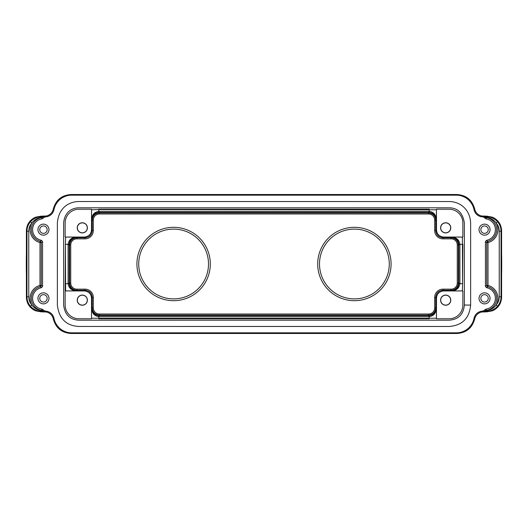 <?xml version="1.0" encoding="UTF-8"?>
<svg xmlns="http://www.w3.org/2000/svg" width="528" height="528" viewBox="0 0 528 528"><rect width="100%" height="100%" fill="white"/><g stroke="black" fill="none" stroke-linecap="round" stroke-linejoin="round"><path stroke-width="0.79" d="M91.529 209.788L91.542 209.788A1.082 1.082 45 0 0 91.384 209.227A1.069 1.069 0 0 1 91.529 209.788L91.529 229.838C91.106 234.221 88.697 236.63 84.315 237.065L65.624 237.065A1.082 1.082 -135 0 1 65.149 236.96L65.149 222.961A13.741 13.741 0 0 1 78.883 209.227L91.417 209.227A1.082 1.082 -135 0 1 91.562 209.768L91.529 229.838C91.1 234.221 88.697 236.623 84.315 237.052L65.624 237.052A1.069 1.069 0 0 1 65.149 236.94M69.181 283.655L68.099 283.681A8.323 8.316 135 0 1 68.092 283.47L68.092 244.53A8.323 8.316 -135 0 1 68.099 244.319C68.68 240.022 71.379 237.613 76.197 237.085C72.026 237.626 69.689 240.049 69.181 244.345L69.181 283.655C69.689 287.951 72.026 290.374 76.197 290.915C71.379 290.387 68.68 287.978 68.099 283.681L65.149 283.681L65.149 291.014L65.393 244.319L65.604 290.915L84.315 290.948C88.697 291.377 91.1 293.779 91.529 298.162L91.529 318.212A1.069 1.069 0 0 1 91.364 318.773L78.883 318.773A13.741 13.741 0 0 1 65.149 305.039L65.149 291.04A1.082 1.082 -45 0 1 65.624 290.935L84.315 290.935C88.697 291.37 91.106 293.779 91.542 298.162L91.542 318.212A1.082 1.082 135 0 1 91.384 318.773L91.417 318.773A1.082 1.082 135 0 0 91.562 318.232L436.438 318.232L436.471 298.162C436.9 293.779 439.303 291.377 443.685 290.948L462.376 290.948A1.069 1.069 0 0 1 462.851 291.06L462.851 305.039A13.741 13.741 0 0 1 449.117 318.773L436.583 318.773A1.082 1.082 45 0 1 436.438 318.232L436.438 308.543C435.917 313.355 433.508 316.054 429.211 316.642A8.323 8.316 45 0 1 428.993 316.642L99.007 316.642A8.323 8.316 135 0 1 98.789 316.642C94.492 316.054 92.083 313.355 91.562 308.543C92.103 312.708 94.519 315.044 98.822 315.553L429.178 315.553C433.481 315.044 435.897 312.708 436.438 308.543L435.765 307.87C435.329 312.253 432.92 314.662 428.538 315.097L99.462 315.097C95.08 314.662 92.671 312.253 92.235 307.87L92.235 297.469C91.799 293.086 89.39 290.677 85.008 290.242L76.87 290.242C72.488 289.806 70.079 287.39 69.637 283.015L69.637 244.985C70.079 240.61 72.488 238.194 76.87 237.758L85.008 237.758C89.39 237.323 91.799 234.914 92.235 230.531L92.235 220.13C92.671 215.747 95.08 213.338 99.462 212.903L428.538 212.903C432.92 213.338 435.329 215.747 435.765 220.13L435.765 230.531C436.201 234.914 438.61 237.323 442.992 237.758L451.13 237.758C455.512 238.194 457.921 240.61 458.363 244.985L458.363 283.015C457.921 287.39 455.512 289.806 451.13 290.242L442.992 290.242C438.61 290.677 436.201 293.086 435.765 297.469L435.765 307.87L434.683 307.87L434.683 297.469A8.323 8.316 -135 0 1 442.992 289.153L451.13 289.153A6.151 6.145 45 0 0 457.274 283.015L457.274 244.985A6.151 6.145 -45 0 0 451.13 238.847L442.992 238.847A8.323 8.316 135 0 1 434.683 230.531L434.683 220.13A6.151 6.145 -45 0 0 428.538 213.985L99.462 213.985A6.151 6.145 -135 0 0 93.317 220.13L93.317 230.531A8.323 8.316 45 0 1 85.008 238.847L76.87 238.847A6.151 6.145 -135 0 0 70.726 244.985L70.726 283.015A6.151 6.145 135 0 0 76.87 289.153L85.008 289.153A8.323 8.316 -45 0 1 93.317 297.469L93.317 307.87A6.151 6.145 135 0 0 99.462 314.015L428.538 314.015A6.151 6.145 45 0 0 434.683 307.87M434.683 220.13L435.765 220.13L436.438 219.457L436.438 209.768A1.082 1.082 -45 0 1 436.583 209.227L449.117 209.227A13.741 13.741 0 0 1 462.851 222.961L462.851 236.986A1.082 1.082 135 0 1 462.376 237.065L443.685 237.052C439.303 236.623 436.9 234.221 436.471 229.838L436.471 209.788A1.069 1.069 0 0 1 436.636 209.227A1.082 1.082 -45 0 0 436.458 209.788L98.789 209.557L91.562 209.768L91.562 219.457C92.083 214.645 94.492 211.946 98.789 211.358A8.323 8.316 -135 0 1 99.007 211.358L428.993 211.358A8.323 8.316 -45 0 1 429.211 211.358C433.508 211.946 435.917 214.645 436.438 219.457C435.897 215.292 433.481 212.956 429.178 212.447L98.822 212.447C94.519 212.956 92.103 215.292 91.562 219.457L92.235 220.13L93.317 220.13M436.471 318.212L436.458 318.212A1.082 1.082 -135 0 0 436.616 318.773A1.069 1.069 0 0 1 436.471 318.212L436.458 298.162C436.894 293.779 439.303 291.37 443.685 290.935L462.376 290.935A1.082 1.082 45 0 1 462.851 291.04L462.851 291.06M464.363 222.981C462.825 212.982 457.769 207.92 449.209 207.808L78.804 207.808C72.626 207.9 64.726 211.279 63.637 222.941L63.637 305.026C64.779 314.629 69.835 319.684 78.804 320.192L449.196 320.192C458.462 319.473 463.518 314.417 464.363 305.039L464.363 222.981M48.965 229.654A5.511 5.511 0 0 0 43.454 224.136A5.511 5.511 0 0 0 37.943 229.654A5.511 5.511 0 0 0 43.454 235.165A5.511 5.511 0 0 0 48.965 229.654M490.057 229.654A5.511 5.511 0 0 0 484.546 224.136A5.511 5.511 0 0 0 479.035 229.654A5.511 5.511 0 0 0 484.546 235.165A5.511 5.511 0 0 0 490.057 229.654M48.965 298.346A5.511 5.511 0 0 0 43.454 292.835A5.511 5.511 0 0 0 37.943 298.346A5.511 5.511 0 0 0 43.454 303.864A5.511 5.511 0 0 0 48.965 298.346M490.057 298.346A5.511 5.511 0 0 1 484.546 303.864A5.511 5.511 0 0 1 479.035 298.346A5.511 5.511 0 0 1 484.546 292.835A5.511 5.511 0 0 1 490.057 298.346M483.133 216.863L482.869 216.863A9.042 9.042 -45 0 1 474.019 209.629A18.091 18.077 -45 0 0 456.311 195.169L71.689 195.169A18.091 18.077 -135 0 0 53.981 209.629A9.042 9.042 -135 0 1 45.131 216.863L41.837 218.929A10.844 10.844 0 0 0 41.501 240.319L42.55 241.58L42.55 286.42L41.501 287.681A10.844 10.844 0 0 0 41.837 309.071L45.131 311.137A9.042 9.042 135 0 1 53.981 318.371A18.091 18.077 135 0 0 71.689 332.831L456.311 332.831A18.091 18.077 45 0 0 474.019 318.371A9.042 9.042 45 0 1 482.869 311.137L486.163 309.071A10.844 10.844 0 0 0 486.499 287.681L485.45 286.42L485.45 241.58L486.499 240.319A10.844 10.844 0 0 0 486.163 218.929L483.133 216.863L486.572 216.784C490.921 216.863 494.564 218.513 497.508 221.747C499.818 224.479 500.999 227.641 501.046 231.224L501.046 296.776C500.999 300.359 499.818 303.521 497.508 306.253C494.564 309.487 490.921 311.137 486.572 311.216L483.133 311.137M57.367 222.922C58.839 206.481 70.211 201.643 78.731 201.531L449.262 201.538C459.763 201.59 469.966 209.088 470.639 222.889L470.639 305.092C469.392 318.285 462.271 325.413 449.275 326.469L78.725 326.462C66.119 325.684 58.997 318.569 57.367 305.105L57.367 222.922M429.178 315.553L429.211 318.773L98.789 318.773L98.822 315.553M458.819 244.345L459.901 244.319A8.323 8.316 -45 0 1 459.908 244.53L459.908 283.47A8.323 8.316 45 0 1 459.901 283.681C459.32 287.978 456.621 290.387 451.803 290.915C455.974 290.374 458.311 287.951 458.819 283.655L458.819 244.345C458.311 240.049 455.974 237.626 451.803 237.085C456.621 237.613 459.32 240.022 459.901 244.319L462.851 244.319L462.607 283.681L462.396 237.085L443.685 237.065C439.303 236.63 436.894 234.221 436.458 229.838L436.458 209.788M98.822 212.447L98.789 209.227L429.211 209.227L429.178 212.447M87.397 300.155A5.082 5.082 0 0 0 79.781 295.759A5.082 5.082 0 0 0 79.781 304.557A5.082 5.082 0 0 0 87.397 300.155M65.149 291.06A1.069 1.069 0 0 1 65.624 290.948M44.867 311.137L41.428 311.216C37.079 311.137 33.436 309.487 30.492 306.253C28.182 303.521 27.001 300.359 26.954 296.776L26.954 231.224C27.001 227.641 28.182 224.479 30.492 221.747C33.436 218.513 37.079 216.863 41.428 216.784L44.867 216.863M26.4 253.876A13.556 0.356 90 0 0 26.4 274.124L26.4 297.33C26.73 303.758 29.839 308.26 35.739 310.847L40.854 311.784L46.688 312.055C50.233 313.111 52.45 315.427 53.335 319.018C55.836 328 61.736 332.818 71.042 333.478L456.958 333.478C466.264 332.818 472.164 328 474.665 319.018C475.55 315.427 477.767 313.111 481.312 312.055L487.153 311.791L492.261 310.847C498.161 308.26 501.27 303.758 501.6 297.33L501.6 274.124A13.556 0.356 90 0 0 501.6 253.876L501.6 230.67C501.27 224.242 498.161 219.74 492.261 217.153L487.146 216.216L481.312 215.945C477.767 214.889 475.55 212.573 474.665 208.982C472.164 200 466.264 195.182 456.958 194.522L71.042 194.522C61.736 195.182 55.836 200 53.335 208.982C52.45 212.573 50.233 214.889 46.688 215.945L40.854 216.216L35.739 217.153C29.839 219.74 26.73 224.242 26.4 230.67L26.4 253.988M486.163 309.071L485.998 310.53L486.763 310.471C490.664 310.015 493.786 308.213 496.142 305.065L497.508 306.253M485.45 286.42L486.73 285.397A1.808 1.122 -127.5 0 0 487.674 286.631L486.499 287.681M486.499 240.319L487.674 241.369A1.808 1.122 -52.5 0 0 486.73 242.603L485.45 241.58M497.508 221.747L496.142 222.935A13.405 13.405 0 0 1 488.004 242.603L488.004 285.397A13.405 13.405 0 0 1 496.142 305.065A12.665 12.652 -135 0 0 499.237 296.776L499.237 231.224A12.665 12.652 135 0 0 496.142 222.935C493.786 219.787 490.664 217.985 486.763 217.529L485.998 217.47L486.163 218.929M41.501 287.681L40.326 286.631A1.808 1.122 127.5 0 0 41.27 285.397L42.55 286.42M43.105 217.892L41.237 217.529C37.336 217.985 34.214 219.787 31.858 222.935A12.665 12.652 45 0 0 28.763 231.224L28.763 296.776A12.665 12.652 -45 0 0 31.858 305.065C34.214 308.213 37.336 310.015 41.237 310.471L42.002 310.53L41.837 309.071M41.837 218.929L42.002 217.47M42.55 241.58L41.27 242.603A1.808 1.122 52.5 0 0 40.326 241.369L41.501 240.319M42.002 310.53L43.105 310.108M484.895 310.108L485.998 310.53M485.998 217.47L484.895 217.892M485.938 310.642L485.694 311.21M485.938 217.358L485.694 216.79M42.062 217.358L42.306 216.79M42.062 310.642L42.306 311.21M462.851 236.94A1.069 1.069 0 0 1 462.376 237.052M317.691 264A36.696 36.696 0 0 1 372.735 232.221A36.696 36.696 0 0 1 372.735 295.779A36.696 36.696 0 0 1 317.691 264M136.917 264A36.696 36.696 0 0 1 191.961 232.221A36.696 36.696 0 0 1 191.961 295.779A36.696 36.696 0 0 1 136.917 264M462.376 290.948L462.607 283.681L458.819 283.655M65.624 237.052L65.393 244.319L69.181 244.345M482.869 311.137L483.523 311.791L487.153 311.791L492.261 310.847L494.399 309.83M486.763 217.529L486.572 216.784L487.153 216.209L492.261 217.153L494.399 218.17M474.019 318.371L474.665 319.018C475.55 315.427 477.761 313.104 481.312 312.061L483.516 311.791M487.153 216.209L481.312 215.945C477.761 214.896 475.55 212.573 474.665 208.982L474.019 209.629M71.689 332.831L71.042 333.478C61.723 332.845 55.816 328.02 53.335 319.018L53.981 318.371M41.237 310.471L41.428 311.216L40.847 311.791L46.688 312.055C50.239 313.104 52.45 315.427 53.335 319.018M456.311 195.169L456.958 194.522L71.042 194.522C61.723 195.155 55.816 199.98 53.335 208.982L53.981 209.629M45.131 216.863L44.477 216.209L46.688 215.945C50.239 214.896 52.45 212.573 53.335 208.982M33.601 309.83L35.739 310.847L40.847 311.791M44.484 216.209L40.847 216.209L41.428 216.784L41.237 217.529M40.847 216.209L35.739 217.153L33.601 218.17M486.763 310.471L486.572 311.216L487.146 311.784M30.492 306.253L31.858 305.065A13.405 13.405 0 0 1 39.996 285.397L39.996 242.603A13.405 13.405 0 0 1 31.858 222.935L30.492 221.747M138.725 264A34.888 34.888 0 0 0 191.057 294.215A34.888 34.888 0 0 0 191.057 233.785A34.888 34.888 0 0 0 138.725 264M319.499 264A34.888 34.888 0 0 0 371.831 294.215A34.888 34.888 0 0 0 371.831 233.785A34.888 34.888 0 0 0 319.499 264M450.76 300.155A5.082 5.082 0 0 0 443.137 295.759A5.082 5.082 0 0 0 443.137 304.557A5.082 5.082 0 0 0 450.76 300.155M450.76 227.845A5.082 5.082 0 0 0 443.137 223.443A5.082 5.082 0 0 0 443.137 232.241A5.082 5.082 0 0 0 450.76 227.845M87.397 227.845A5.082 5.082 0 0 0 79.781 223.443A5.082 5.082 0 0 0 79.781 232.241A5.082 5.082 0 0 0 87.397 227.845M87.292 300.155A4.97 4.97 0 0 0 82.322 295.185A4.97 4.97 0 0 0 77.352 300.155A4.97 4.97 0 0 0 82.322 305.125A4.97 4.97 0 0 0 87.292 300.155M450.648 300.155A4.97 4.97 0 0 0 445.678 295.185A4.97 4.97 0 0 0 440.708 300.155A4.97 4.97 0 0 0 445.678 305.125A4.97 4.97 0 0 0 450.648 300.155M87.292 227.845A4.97 4.97 0 0 0 82.322 222.875A4.97 4.97 0 0 0 77.352 227.845A4.97 4.97 0 0 0 82.322 232.815A4.97 4.97 0 0 0 87.292 227.845M450.648 227.845A4.97 4.97 0 0 0 445.678 222.875A4.97 4.97 0 0 0 440.708 227.845A4.97 4.97 0 0 0 445.678 232.815A4.97 4.97 0 0 0 450.648 227.845M488.255 298.346A3.703 3.703 0 0 0 484.546 294.644A3.703 3.703 0 0 0 480.843 298.346A3.703 3.703 0 0 0 484.546 302.056A3.703 3.703 0 0 0 488.255 298.346M484.546 292.835A5.511 5.511 0 0 1 489.324 301.105A5.511 5.511 0 0 1 479.774 301.105A5.511 5.511 0 0 1 484.546 292.835M47.157 298.346A3.703 3.703 0 0 0 43.454 294.644A3.703 3.703 0 0 0 39.745 298.346A3.703 3.703 0 0 0 43.454 302.056A3.703 3.703 0 0 0 47.157 298.346M43.454 292.835A5.511 5.511 0 0 1 48.226 301.105A5.511 5.511 0 0 1 38.676 301.105A5.511 5.511 0 0 1 43.454 292.835M488.255 229.654A3.703 3.703 0 0 0 484.546 225.944A3.703 3.703 0 0 0 480.843 229.654A3.703 3.703 0 0 0 484.546 233.356A3.703 3.703 0 0 0 488.255 229.654M484.546 224.136A5.511 5.511 0 0 1 489.324 232.412A5.511 5.511 0 0 1 479.774 232.412A5.511 5.511 0 0 1 484.546 224.136M47.157 229.654A3.703 3.703 0 0 0 43.454 225.944A3.703 3.703 0 0 0 39.745 229.654A3.703 3.703 0 0 0 43.454 233.356A3.703 3.703 0 0 0 47.157 229.654M43.454 224.136A5.511 5.511 0 0 1 48.226 232.412A5.511 5.511 0 0 1 38.676 232.412A5.511 5.511 0 0 1 43.454 224.136M483.523 216.209L482.869 216.863M71.042 194.522L71.689 195.169M474.665 319.018C472.184 328.02 466.277 332.845 456.958 333.478L456.311 332.831M44.477 311.791L45.131 311.137M486.182 310.358A12.124 12.124 0 0 0 487.674 286.631L488.004 285.397L486.73 285.397L486.73 242.603L488.004 242.603L487.674 241.369A12.124 12.124 0 0 0 486.182 217.642M41.818 217.642A12.124 12.124 0 0 0 40.326 241.369L39.996 242.603L41.27 242.603L41.27 285.397L39.996 285.397L40.326 286.631A12.124 12.124 0 0 0 41.818 310.358M85.008 289.153L85.008 290.242L84.315 290.948M91.529 318.212L91.562 308.543L92.235 307.87L93.317 307.87M85.008 238.847L85.008 237.758L84.315 237.052M442.992 238.847L442.992 237.758L443.685 237.052M443.685 290.948L442.992 290.242L442.992 289.153M28.763 231.224L26.954 231.224L26.4 230.67L26.4 253.935M26.4 274.065L26.4 297.33L26.954 296.776L28.763 296.776M501.6 253.935L501.6 230.67L501.046 231.224L499.237 231.224M499.237 296.776L501.046 296.776L501.6 297.33L501.6 274.065M428.538 213.985L428.993 211.358M99.007 211.358L99.462 213.985M434.683 230.531L435.765 230.531L436.458 229.838M451.13 238.847L451.13 237.758L451.803 237.085L462.396 237.085A1.082 1.082 -45 0 0 462.851 236.986M457.274 283.015L459.908 283.47M459.908 244.53L457.274 244.985M462.851 291.014A1.082 1.082 45 0 0 462.396 290.915L451.803 290.915L451.13 290.242L451.13 289.153M436.458 298.162L435.765 297.469L434.683 297.469M99.462 314.015L99.007 316.642M428.993 316.642L428.538 314.015M93.317 297.469L92.235 297.469L91.542 298.162M76.87 289.153L76.87 290.242L76.197 290.915L65.604 290.915A1.082 1.082 135 0 0 65.149 291.014M70.726 244.985L68.092 244.53M68.092 283.47L70.726 283.015M65.149 236.986A1.082 1.082 -135 0 0 65.604 237.085L76.197 237.085L76.87 237.758L76.87 238.847M91.542 229.838L92.235 230.531L93.317 230.531M71.042 333.478L456.958 333.478M456.958 194.522L456.958 194.522C466.277 195.155 472.184 199.98 474.665 208.982M464.363 305.039L470.639 305.092M497.449 307.468L500.181 303.574M501.488 299.092L501.6 297.33M497.449 220.532L500.181 224.426M501.488 228.908L501.6 230.67M30.551 307.468L27.819 303.574M26.512 299.092L26.4 297.33M30.551 220.532L27.819 224.426M26.512 228.908L26.4 230.67"/></g></svg>
